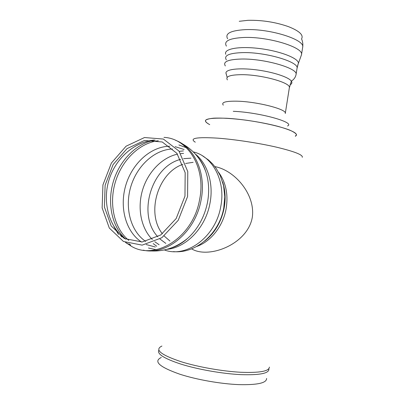 <?xml version="1.0" encoding="UTF-8"?>
<svg xmlns="http://www.w3.org/2000/svg" width="405" height="405" viewBox="0 0 405 405"><rect width="100%" height="100%" fill="white"/><g stroke="black" fill="none" stroke-linecap="round" stroke-linejoin="round"><path stroke-width="0.61" d="M302.651 47.405L302.667 47.289C303.117 44.358 302.748 41.558 301.553 38.9C303.77 35.083 299.422 31.003 288.522 26.664C275.562 22.138 262.05 20.022 247.987 20.316L239.228 21.298M209.704 124.618C206.742 123.044 205.33 121.647 205.462 120.427C206.565 119.353 209.314 118.599 213.703 118.174C221.737 117.814 232.333 118.462 245.501 120.108C262.784 122.487 279.87 126.365 289.327 129.959C293.412 131.716 295.812 133.275 296.536 134.637L295.321 136.288C299.027 134.014 293.347 130.734 278.26 126.446C263.544 122.497 242.018 119.09 226.516 118.255C206.15 117.622 200.556 119.748 209.729 124.629M266.596 378.417C266.738 383.003 257.433 385.074 238.692 384.618C220.578 383.879 196.698 379.657 180.068 374.291C159.388 367.026 153.125 361.422 161.276 357.488M191.595 248.847C208.656 259.301 247.784 244.306 252.325 217.176C255.484 194.127 234.47 170.156 214.873 166.612M184.969 196.136L176.165 218.553L160.744 234.961L142.226 241.982L124.568 238.585L111.198 225.97L104.394 206.955L105.128 185.186L113.132 164.536L127.013 148.635L144.428 140.484L162.238 141.973L176.904 153.328L185.171 172.682L184.969 196.136M187.586 196.496L178.225 220.32L161.828 237.73L142.155 245.136L123.444 241.466L109.309 228.055L102.141 207.912L102.936 184.888L111.39 163.048L126.066 146.21L144.494 137.538L163.377 139.057L178.964 151.045L187.778 171.573L187.586 196.496M301.457 54.943L302.667 47.284C305.421 39.746 269.983 28.441 245.298 29.636C230.602 30.517 224.709 33.554 227.615 38.753M297.619 65.499L301.482 54.796C304.185 47.562 268.697 36.47 244.033 37.468C229.351 38.217 223.479 41.102 226.42 46.119M297.012 68.516L298.45 62.826C297.397 57.667 278.589 50.676 258.37 48.392C238.135 46.038 223.373 49.071 225.782 54.27M296.004 74.814L297.047 68.288C299.265 62 265.953 52.037 242.899 52.599C229.159 53.065 223.636 55.485 226.329 59.864M289.985 84.837C291.919 83.855 292.375 82.62 291.352 81.121C293.969 79.471 295.544 77.254 296.07 74.464C298.252 68.415 264.9 58.614 241.856 59.024C228.131 59.388 222.628 61.692 225.342 65.929M289.322 87.976L291.352 81.121C288.613 77.021 272.368 71.751 255.484 69.741C238.58 67.686 225.555 69.366 225.944 73.108L226.375 74.302M285.282 113.522L289.378 87.596C290.79 82.736 261.853 74.647 241.937 74.672C230.045 74.773 225.2 76.515 227.392 79.896M285.317 113.243C286.593 109.254 257.514 101.736 237.654 101.199C225.798 100.951 221.014 102.262 223.297 105.133M287.499 125.975C296.025 122.543 259.372 112.286 233.25 111.309M158.902 350.102C156.72 353.909 164.152 358.607 181.197 364.196C198.106 369.466 222.38 373.734 240.747 374.63C259.747 375.253 269.138 373.39 268.915 369.031M269.391 367.082C269.193 371.263 259.605 372.99 240.631 372.261C222.299 371.274 198.293 367.031 181.521 361.847C160.795 354.912 154.259 349.647 161.914 346.047M302.282 157.307C303.112 154.882 294.455 151.485 276.316 147.126C258.734 143.071 234.991 139.441 217.824 138.161C196.481 136.88 188.968 138.221 195.281 142.185M175.603 140.338C194.638 147.253 206.545 173.446 201.067 200.156C195.499 231.984 166.602 255.798 143.173 250.153M130.759 245.071L128.836 243.729M121.799 236.95L119.713 234.181M163.99 137.386C187.976 138.338 206.256 167.867 199.579 199.695C192.993 238.575 153.049 262.253 129.301 244.883L126.487 242.878M118.523 234.495L113.957 226.567M198.07 157.373C201.265 161.337 203.781 165.944 205.619 171.204C208.914 180.924 209.532 191.357 207.476 202.51C204.454 217.065 197.883 228.977 187.763 238.256C182.361 243.035 176.57 246.361 170.399 248.25M156.36 249.738L148.473 248.027M178.894 144.955L186.427 147.769M195.164 153.88C207.598 163.666 213.875 183.708 209.947 203.421C205.608 227.59 186.229 247.728 166.926 249.323M193.256 151.9C212.711 156.244 225.98 181.126 220.725 206.747C215.592 237.041 186.31 258.365 164.354 249.946M156.73 246.255L153.166 243.602M179.202 151.359L183.424 150.908M222.578 181.86C225.2 190.132 225.666 198.906 223.965 208.185C221.079 222.031 214.589 233.042 204.495 241.218M218.629 172.363C225.985 182.473 228.466 194.729 226.066 209.122C222.932 226.339 210.787 241.593 196.754 246.453M224.765 198.399L223.869 208.803C222.492 215.86 219.834 222.304 215.9 228.131M169.943 241.056L164.197 236.009M162.39 233.781C145.916 213.091 157.864 172.758 182.863 164.349M185.581 163.463L193.124 162.329M165.817 243.39L159.914 238.97M157.828 236.809C136.966 214.847 151.318 166.45 180.67 159.362M183.592 158.674L190.927 158.158M159.099 244.742L154.766 241.719M152.315 239.502C140.945 228.091 137.204 208.13 142.504 190.183C147.825 172.241 161.798 157.56 177.501 154.143M180.757 153.606L183.566 153.399M145.729 241.466C130.607 231.28 124.568 208.008 130.683 187.08C136.733 166.126 154.27 149.673 172.464 148.974M155.338 247.015L146.185 244.534M141.563 242.043C125.601 231.655 119.247 207.178 125.788 185.277C132.248 163.347 150.873 146.327 169.862 146.24M175.087 146.64L184.098 149.491M128.831 240.423C114.073 228.395 108.808 204.044 115.314 182.199C121.789 160.345 139.447 142.849 158.32 140.743M125.854 239.218C111.785 226.886 106.96 203.042 113.329 181.617C119.688 160.193 136.708 142.879 155.171 140.15M227.165 77.385L225.944 73.108M149.192 250.822C163.25 252.001 176.109 247.809 187.763 238.256C182.371 243.111 176.702 246.397 170.768 248.118M181.896 143.562C192.927 149.561 200.834 158.775 205.619 171.204C203.821 165.923 201.366 161.393 198.253 157.616M202.581 155.879L208.631 160.076L212.676 163.974L216.219 168.455L220.305 175.73L223.6 185.87L224.775 196.784L223.768 207.942C219.373 233.65 195.888 253.93 173.421 251.611M222.669 182.169C225.332 190.244 225.808 198.971 224.097 208.347C221.12 222.284 214.67 233.174 204.748 241.01M124.249 238.413C108.312 225.403 102.47 201.214 108.98 179.997C115.45 158.76 133.827 141.983 154.275 140.039M129.301 244.883L125.434 242.433"/></g></svg>
